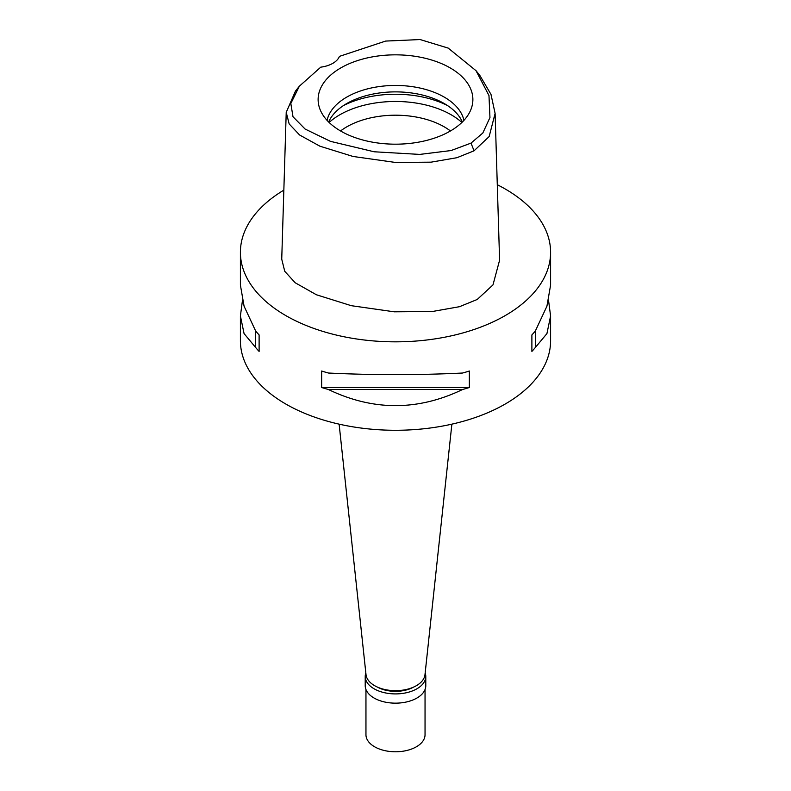 <?xml version="1.0" encoding="UTF-8"?>
<svg xmlns="http://www.w3.org/2000/svg" width="791" height="791" viewBox="0 0 791 791"><rect width="100%" height="100%" fill="white"/><g stroke="black" fill="none" stroke-linecap="round" stroke-linejoin="round"><path stroke-width="1.19" d="M320.77 67.156A24.62 14.218 0 0 0 332.833 63.329A24.62 14.218 0 0 0 339.448 56.369L385.622 41.073L420.1 39.55L448.23 48.113L476.014 70.686L488.976 95.573L489.955 117.543L482.826 133.017L471.011 143.112L451.048 150.557L419.675 154.413L374.103 151.773L330.48 141.352L305.099 129.042L292.996 116.742L290.821 103.492L299.364 86.199L320.77 67.156M450.217 131.098A77.38 44.672 0 0 0 471.476 107.981A77.38 44.672 0 0 0 431.777 60.057A77.38 44.672 0 0 0 340.783 67.927A77.38 44.672 0 0 0 319.524 107.981A77.38 44.672 0 0 0 372.828 142.222A77.38 44.672 0 0 0 450.217 131.098M476.024 70.686L479.929 75.59L490.993 94.416L495.107 113.41L489.154 136.566L474.056 150.804L456.961 157.696L431.055 162.165L395.549 162.462L353.053 156.47L319.91 146.197L299.552 134.964L289.17 123.94L286.223 112.371L295.448 91.103L299.364 86.199M286.223 112.371L281.734 259.151L284.74 271.293L295.201 282.773L316.42 294.766L351.273 305.682L394.274 311.812L432.44 311.496L459.472 306.7L477.23 299.473L492.981 284.908L499.596 260.199L495.107 113.41M497.292 184.718A155.095 89.551 180 0 1 550.595 252.289A155.095 89.551 180 0 1 505.172 315.609A155.095 89.551 180 0 1 336.145 335.018A155.095 89.551 180 0 1 240.405 252.289A155.095 89.551 180 0 1 283.84 190.137M242.441 300.531L240.405 315.965L240.405 340.733A155.095 89.551 0 0 0 336.145 423.462A155.095 89.551 0 0 0 505.172 404.053A155.095 89.551 0 0 0 550.595 340.733L550.595 315.965L548.558 300.531M535.339 347.506A155.095 89.551 180 0 1 531.888 351.412L531.888 334.929A155.095 89.551 0 0 0 535.339 331.024L535.339 347.506L546.927 333.604L550.595 315.965M550.595 252.289L550.595 285.096L546.927 306.186L535.339 331.024M321.65 387.511L321.65 371.028A155.095 89.551 0 0 0 328.413 373.026C373.134 375.191 417.866 375.191 462.587 373.026A155.095 89.551 0 0 0 469.35 371.028L469.35 387.511A155.095 89.551 180 0 1 462.587 389.508C417.866 411.004 373.134 411.004 328.413 389.508A155.095 89.551 180 0 1 321.65 387.511L469.35 387.511M240.405 252.289L240.405 285.096L244.073 306.186L255.661 331.024A155.095 89.551 0 0 0 259.112 334.929L259.112 351.412L259.112 334.929M259.112 351.412A155.095 89.551 180 0 1 255.661 347.506L244.073 333.604L240.405 315.965M339.121 424.154L366.015 674.664A29.544 17.056 0 0 0 385.049 689.564A29.544 17.056 0 0 0 416.392 685.678A29.544 17.056 0 0 0 424.985 674.664L451.879 424.154M450.455 130.97A68.936 39.797 0 0 0 346.755 126.857A68.936 39.797 0 0 0 340.545 130.97M329.115 122.467A78.784 45.483 180 0 1 339.794 114.794A78.784 45.483 180 0 1 461.885 122.467M328.641 122.002A68.936 39.797 180 0 1 346.755 103.532A68.936 39.797 180 0 1 413.881 93.318A68.936 39.797 180 0 1 462.359 122.002M463.921 120.38A68.936 39.797 0 0 0 417.935 87.613A68.936 39.797 0 0 0 346.755 97.105A68.936 39.797 0 0 0 327.079 120.38M328.413 389.508L462.587 389.508M255.661 331.024L255.661 347.506M531.888 334.929L531.888 351.412M377.495 687.132A25.846 14.92 0 0 0 413.505 687.132M425.172 672.933A30.285 17.481 180 0 1 425.785 676.424A30.285 17.481 180 0 1 416.916 688.793A30.285 17.481 180 0 1 383.912 692.58A30.285 17.481 180 0 1 365.215 676.424A30.285 17.481 180 0 1 365.828 672.933M365.215 676.424L365.215 685.678A30.285 17.481 0 0 0 383.912 701.825A30.285 17.481 0 0 0 416.916 698.038A30.285 17.481 0 0 0 425.785 685.678L425.785 676.424M365.956 689.515L365.956 734.72A29.544 17.056 0 0 0 384.199 750.481A29.544 17.056 0 0 0 416.392 746.783A29.544 17.056 0 0 0 425.044 734.72L425.044 689.515M474.056 150.804L471.011 143.112M447.488 105.549A78.784 45.483 0 0 0 343.512 105.549"/></g></svg>
